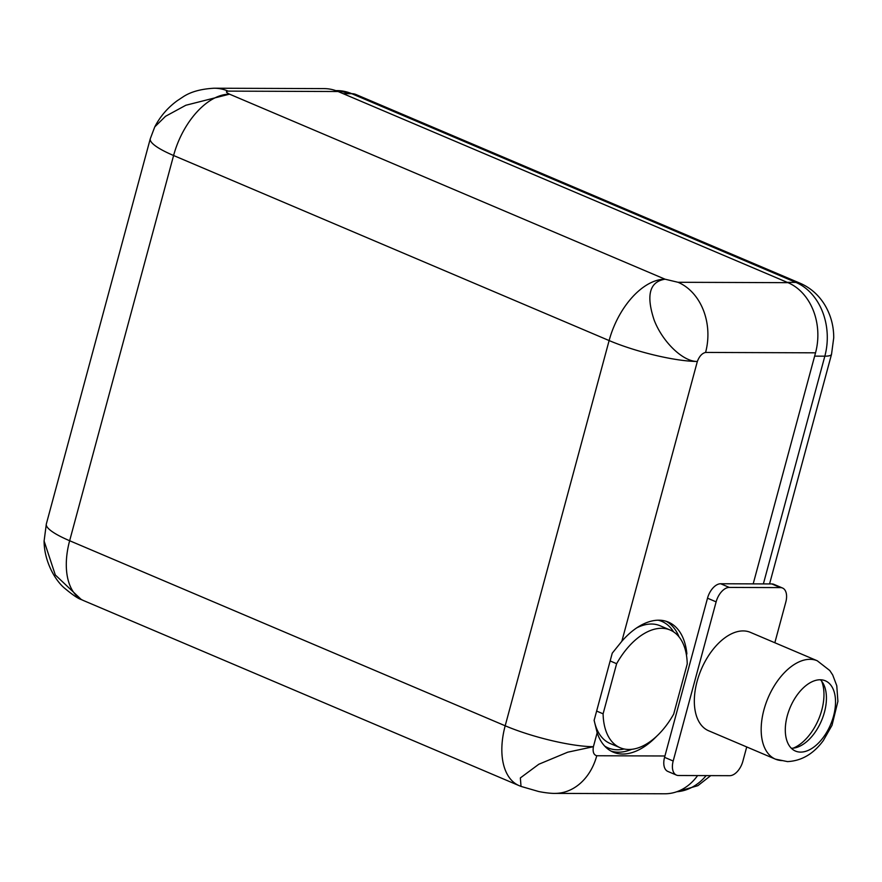 <?xml version="1.0" encoding="UTF-8"?>
<svg xmlns="http://www.w3.org/2000/svg" width="882" height="882" viewBox="0 0 882 882"><rect width="100%" height="100%" fill="white"/><g stroke="black" fill="none" stroke-linecap="round" stroke-linejoin="round"><path stroke-width="1.32" d="M686.461 655.139L686.858 653.65L686.141 653.341M686.858 653.65A70.626 40.616 113 0 0 668.38 622.108A70.626 40.616 113 0 0 621.854 641.247L697.342 361.466C699.327 356.273 702.072 353.263 705.578 352.436L815.53 352.822L753.195 583.873L720.671 583.752A15.27 8.776 113 0 0 707.507 598.194L716.129 601.855L673.187 761.012A15.27 8.776 113 0 0 676.472 775.102A15.27 8.776 113 0 0 678.545 775.51L729.701 775.686A15.27 8.776 113 0 0 742.865 761.254L746.723 746.944M521.019 786.413L538.682 791.518C547.623 793.337 554.028 793.48 554.888 793.392A55.357 44.023 90.2 0 1 554.877 793.392A55.357 44.023 90.2 0 0 596.75 755.753C593.674 754.904 592.561 751.883 593.41 746.69L567.721 752.192L538.803 764.253L520.358 777.924L521.019 786.413L519.156 785.653A64.904 37.32 113 0 1 505.188 725.787L609.12 340.562L173.589 155.508L69.645 540.732L505.188 725.787A64.904 12.491 15.1 0 0 593.41 746.69L597.169 732.755L594.126 720.351L612.251 653.165L621.854 641.247M597.169 732.755A70.626 40.616 113 0 0 613.144 752.114A70.626 40.616 113 0 0 656.781 736.139M596.75 755.753L664.929 755.984L707.507 598.194M774.837 642.746L785.807 602.097A15.27 8.776 113 0 0 782.521 588.018A15.27 8.776 113 0 0 780.449 587.599L729.293 587.423A15.27 8.776 113 0 0 716.129 601.855M782.521 588.018L773.889 584.347A15.27 8.776 113 0 0 771.827 583.939L753.195 583.873M664.929 755.984L664.565 757.34A15.27 8.776 113 0 0 667.85 771.43L676.472 775.102M697.607 775.576A55.357 44.023 90.2 0 1 664.83 793.778L554.877 793.392A55.357 44.023 90.2 0 1 554.668 793.392M213.951 88.222A55.357 44.023 90.2 0 1 214.183 88.222L324.135 88.608A55.357 44.023 90.2 0 1 338.093 91.519L788.001 282.67A55.357 44.023 90.2 0 1 815.53 352.822M81.353 599.595C78.167 598.658 72.556 594.843 64.529 588.162C54.353 579.617 44.111 560.368 44.1 541.019L55.301 574.954L81.342 599.584L83.625 600.609A64.904 37.32 113 0 1 69.645 540.732A64.904 12.491 -164.9 0 1 46.338 523.963L150.282 138.739A64.904 12.491 -164.9 0 0 173.589 155.508A64.904 37.32 -67 0 1 229.529 94.165L665.072 279.208C649.571 281.645 645.922 295.238 654.124 319.99C662.338 341.665 682.866 361.752 697.342 361.466A64.904 12.491 15.1 0 1 609.12 340.562A64.904 37.32 -67 0 1 665.072 279.208L678.038 282.284A55.357 44.023 90.2 0 1 705.578 352.436M228.14 91.122A55.357 44.023 90.2 0 0 214.183 88.222L214.183 88.222C200.809 88.95 190.325 91.904 182.717 97.097L177.238 100.724C167.701 107.692 160.215 116.402 154.791 126.843L165.507 116.314L185.815 105.267L229.529 94.165C225.957 92.412 225.494 91.397 228.14 91.122L338.093 91.519M791.319 748.234A38.18 21.951 113 0 0 791.551 748.245A38.18 21.951 113 0 0 821.594 720.473A38.18 21.951 113 0 0 820.414 679.768M820.172 679.768A38.18 21.951 113 0 0 788.585 711.576A38.18 21.951 113 0 0 795.487 751.078A38.18 21.951 113 0 0 800.658 752.103A38.18 21.951 113 0 0 832.244 720.296A38.18 21.951 113 0 0 825.343 680.805A38.18 21.951 113 0 0 820.172 679.768M817.239 660.761L829.775 670.518L832.707 674.973L836.775 685.733L837.9 701.366L832.024 725.291L823.314 740.582C813.502 753.912 801.562 760.912 787.483 761.596L775.432 759.148A53.449 30.738 113 0 1 765.774 703.847A53.449 30.738 113 0 1 809.996 659.317A53.449 30.738 113 0 1 817.239 660.761L750.395 632.361A53.449 30.738 113 0 0 743.162 630.917A53.449 30.738 113 0 0 698.93 675.447A53.449 30.738 113 0 0 708.588 730.748L775.432 759.148A53.449 30.738 113 0 0 782.665 760.593M636.738 627.863A63.945 36.768 113 0 1 660.111 625.757L670.177 630.035A63.945 36.768 113 0 1 687.232 663.948L673.705 714.067A63.945 36.768 -67 0 1 620.167 747.738L610.101 743.471A63.945 36.768 -67 0 1 594.159 720.241M610.157 660.949L616.628 663.705L603.101 713.825L596.629 711.068M620.167 747.738A63.945 36.768 -67 0 1 603.101 713.825M670.177 630.035A63.945 36.768 113 0 0 616.628 663.705M624.191 748.994A68.719 39.514 -67 0 1 604.666 746.073M658.148 620.2A68.719 39.514 -67 0 1 673.572 631.854M631.699 749.325A70.626 40.616 -67 0 1 611.028 751.089M666.175 621.303A70.626 40.616 -67 0 1 679.041 636.881M720.671 583.752L729.293 587.423M771.827 583.939L780.449 587.599M678.038 282.284L788.001 282.67M793.205 748.157A41.994 24.145 113 0 0 818.562 719.392A41.994 24.145 113 0 0 821.66 681.18M664.565 757.34L673.187 761.012M706.14 775.609A58.223 46.294 90.2 0 1 676.792 791.738M769.567 583.928L831.528 354.31A31.498 6.064 -164.9 0 1 824.835 356.174L763.382 583.906M814.637 356.141L824.835 356.174A58.223 46.294 90.2 0 0 795.873 282.394A31.498 18.114 -67 0 1 800.139 283.243L355.986 94.528L337.034 90.614A58.223 46.294 90.2 0 1 351.72 93.679L795.873 282.394L787.273 282.361M343.109 93.646L351.72 93.679A31.498 18.114 -67 0 1 355.986 94.528M44.1 541.019L46.338 523.963M519.156 785.653L83.625 600.609M154.791 126.832L150.282 138.739M335.755 90.614L337.034 90.614M831.528 354.31L833.733 337.773C833.744 325.954 830.789 315.05 824.857 305.04C818.761 295.051 810.514 287.786 800.139 283.243M676.703 791.771L697.849 785.675L710.749 775.62"/></g></svg>
